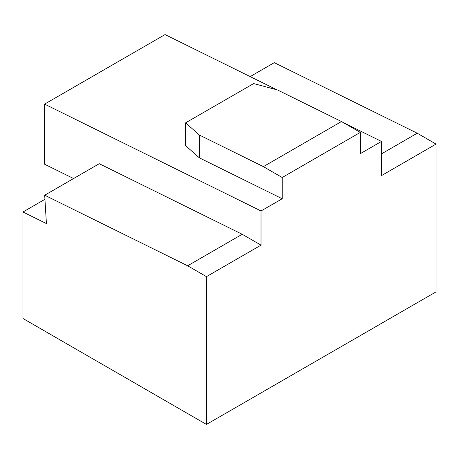 <?xml version="1.0" encoding="UTF-8"?>
<svg xmlns="http://www.w3.org/2000/svg" width="459" height="459" viewBox="0 0 459 459"><rect width="100%" height="100%" fill="white"/><g stroke="black" fill="none" stroke-linecap="round" stroke-linejoin="round"><path stroke-width="0.69" d="M44.942 199.304L22.95 212.001L46.416 223.585L44.695 195.218L99.276 163.708L44.695 195.218L187.628 265.784L242.203 234.274L99.276 163.708L242.203 234.274L187.628 265.784L206.447 276.651L261.022 245.14L242.203 234.274L261.022 245.14L206.447 276.651L206.447 424.426L22.95 318.489L22.95 212.001L44.942 199.304M436.05 291.867L206.447 424.426L436.05 291.867L436.05 144.092L417.231 133.225L274.298 62.659L250.155 76.596L274.298 62.659L417.231 133.225L381.469 153.868L417.231 133.225L436.05 144.092L381.469 175.602L436.05 144.092L436.05 291.867M282.199 177.501L282.199 198.747L261.022 210.968L261.022 245.14L261.022 210.968L282.199 198.747L199.39 157.862L185.608 145.658L185.608 122.84L199.39 135.044L263.374 166.634L282.199 177.501L360.298 132.41L282.199 177.501L263.374 166.634L341.479 121.543L263.374 166.634L199.39 135.044L199.39 157.862L282.199 198.747L282.199 177.501M381.469 175.602L381.469 141.429L360.298 153.656L360.298 132.41L341.479 121.543L277.488 89.953L253.626 83.572L185.608 122.84L253.626 83.572L277.488 89.953L341.479 121.543L360.298 132.41L360.298 153.656L381.469 141.429L343.166 122.519L381.469 141.429L381.469 175.602M22.95 318.489L206.447 424.426L206.447 276.651L187.628 265.784L44.695 195.218L46.416 223.585L22.95 212.001L22.95 318.489M276.869 89.786L165.039 34.574L44.592 104.113L261.022 210.968L44.592 104.113L165.039 34.574L276.869 89.786M44.592 164.23L44.592 104.113L44.592 164.23L73.583 178.545L44.592 164.23M199.39 135.044L185.608 122.84L185.608 145.658L199.39 157.862L199.39 135.044"/></g></svg>
